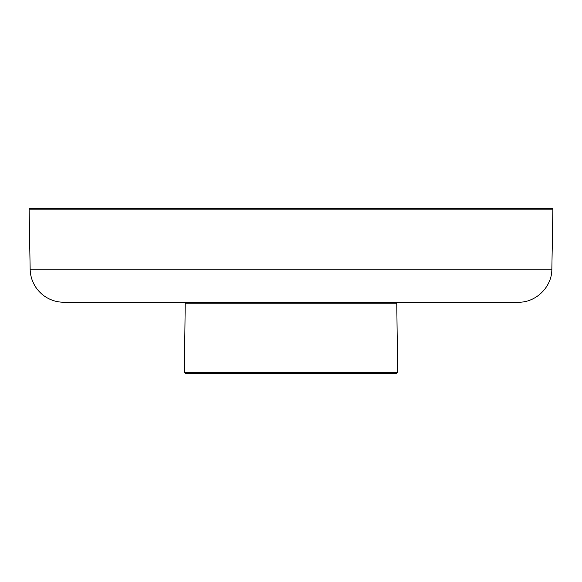 <?xml version="1.0" encoding="UTF-8"?>
<svg xmlns="http://www.w3.org/2000/svg" width="582" height="582" viewBox="0 0 582 582"><rect width="100%" height="100%" fill="white"/><g stroke="black" fill="none" stroke-linecap="round" stroke-linejoin="round"><path stroke-width="0.87" d="M396.066 302.24L185.934 302.269L185.221 303.164L184.378 372.378L397.622 372.378L396.779 303.164L185.221 303.164M184.378 372.378L185.316 373.324L396.684 373.324L397.622 372.378M551.852 269.153C551.991 286.933 535.964 302.684 518.184 302.24L63.816 302.24A33.676 33.676 0 0 1 30.148 269.153L29.1 209.178L552.9 209.178L551.852 269.153L30.148 269.153M552.442 208.705L29.558 208.705L550.572 208.676L552.442 208.705L552.9 209.178M396.066 302.269L396.779 303.164M29.558 208.705L29.1 209.178"/></g></svg>
